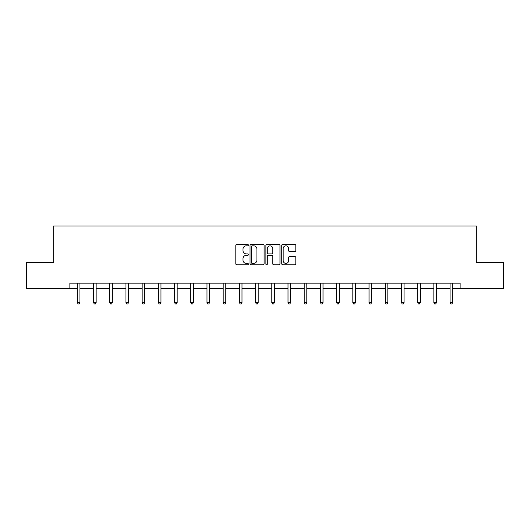 <?xml version="1.0" encoding="UTF-8"?>
<svg xmlns="http://www.w3.org/2000/svg" width="530" height="530" viewBox="0 0 530 530"><rect width="100%" height="100%" fill="white"/><g stroke="black" fill="none" stroke-linecap="round" stroke-linejoin="round"><path stroke-width="0.79" d="M248.378 245.118A0.716 0.716 0 0 0 247.669 244.403L236.831 244.403A1.02 1.02 0 0 0 235.81 245.423L235.81 263.781A1.02 1.02 0 0 0 236.831 264.801L247.669 264.801A0.716 0.716 0 0 0 248.378 264.086A0.716 0.716 0 0 0 247.669 263.37L246.264 263.37A3.26 3.26 0 0 1 243.005 260.111L243.005 258.58A3.26 3.26 0 0 1 246.264 255.314L247.669 255.314A0.716 0.716 0 0 0 248.378 254.599A0.716 0.716 0 0 0 247.669 253.89L246.264 253.89A3.26 3.26 0 0 1 243.005 250.624L243.005 249.093A3.26 3.26 0 0 1 246.264 245.834L247.669 245.834A0.716 0.716 0 0 0 248.378 245.118M294.799 251.591A1.02 1.02 0 0 0 295.82 250.577L295.82 245.423A1.02 1.02 0 0 0 294.799 244.403L282.768 244.403A1.02 1.02 0 0 0 281.748 245.423L281.748 263.781A1.02 1.02 0 0 0 282.768 264.801L294.799 264.801A1.02 1.02 0 0 0 295.82 263.781L295.82 257.56A1.02 1.02 0 0 0 294.799 256.54L289.652 256.54A1.02 1.02 0 0 0 288.631 257.56L288.631 260.641A2.729 2.729 0 0 1 285.902 263.37A2.729 2.729 0 0 1 283.172 260.641L283.172 248.563A2.729 2.729 0 0 1 285.902 245.834A2.729 2.729 0 0 1 288.631 248.563L288.631 250.577A1.02 1.02 0 0 0 289.652 251.591L294.799 251.591M69.867 288.36L26.5 288.36L26.5 262.39L53.663 262.39L53.663 226.038L476.337 226.038L476.337 262.39L503.5 262.39L503.5 288.36L460.133 288.36L460.133 283.166L69.867 283.166L69.867 288.36L77.347 288.36M264.106 245.423A1.02 1.02 0 0 0 263.085 244.403L251.054 244.403A1.02 1.02 0 0 0 250.034 245.423L250.034 263.781A1.02 1.02 0 0 0 251.054 264.801L263.085 264.801A1.02 1.02 0 0 0 264.106 263.781L264.106 245.423M266.915 244.403L278.946 244.403A1.02 1.02 0 0 1 279.966 245.423L279.966 263.781A1.02 1.02 0 0 1 278.946 264.801L273.791 264.801A1.02 1.02 0 0 1 272.778 263.781L272.778 256.334A1.02 1.02 0 0 0 271.757 255.314L268.339 255.314A1.02 1.02 0 0 0 267.319 256.334L267.319 264.086A0.716 0.716 0 0 1 266.603 264.801A0.716 0.716 0 0 1 265.894 264.086L265.894 245.423A1.02 1.02 0 0 1 266.915 244.403M79.944 288.36L93.552 288.36M96.149 288.36L109.756 288.36M112.353 288.36L125.961 288.36M128.558 288.36L142.166 288.36M144.763 288.36L158.371 288.36M160.968 288.36L174.575 288.36M177.172 288.36L190.78 288.36M193.377 288.36L206.985 288.36M209.582 288.36L223.19 288.36M225.787 288.36L239.394 288.36M241.991 288.36L255.599 288.36M258.196 288.36L271.804 288.36M274.401 288.36L288.009 288.36M290.606 288.36L304.213 288.36M306.81 288.36L320.418 288.36M323.015 288.36L336.623 288.36M339.22 288.36L352.828 288.36M355.425 288.36L369.032 288.36M371.629 288.36L385.237 288.36M387.834 288.36L401.442 288.36M404.039 288.36L417.647 288.36M420.244 288.36L433.851 288.36M436.448 288.36L450.056 288.36M452.653 288.36L460.133 288.36M252.181 245.834A0.716 0.716 0 0 0 251.465 246.549L251.465 262.655A0.716 0.716 0 0 0 252.181 263.37L253.658 263.37A3.26 3.26 0 0 0 256.918 260.111L256.918 249.093A3.26 3.26 0 0 0 253.658 245.834L252.181 245.834M272.778 248.61A2.729 2.729 0 0 0 270.048 245.887A2.729 2.729 0 0 0 267.319 248.61L267.319 252.87A1.02 1.02 0 0 0 268.339 253.89L271.757 253.89A1.02 1.02 0 0 0 272.778 252.87L272.778 248.61M80.083 283.166L80.017 283.318A1.04 1.04 0 0 0 79.944 283.709L79.944 302.617L77.347 302.617L77.347 283.709A1.04 1.04 0 0 0 77.274 283.318L77.208 283.166M79.944 302.617L79.162 303.962L78.129 303.962L77.347 302.617M96.288 283.166L96.222 283.318A1.04 1.04 0 0 0 96.149 283.709L96.149 302.617L93.552 302.617L93.552 283.709A1.04 1.04 0 0 0 93.479 283.318L93.412 283.166M96.149 302.617L95.367 303.962L94.333 303.962L93.552 302.617M112.493 283.166L112.426 283.318A1.04 1.04 0 0 0 112.353 283.709L112.353 302.617L109.756 302.617L109.756 283.709A1.04 1.04 0 0 0 109.683 283.318L109.617 283.166M112.353 302.617L111.572 303.962L110.538 303.962L109.756 302.617M128.697 283.166L128.631 283.318A1.04 1.04 0 0 0 128.558 283.709L128.558 302.617L125.961 302.617L125.961 283.709A1.04 1.04 0 0 0 125.888 283.318L125.822 283.166M128.558 302.617L127.776 303.962L126.743 303.962L125.961 302.617M144.902 283.166L144.836 283.318A1.04 1.04 0 0 0 144.763 283.709L144.763 302.617L142.166 302.617L142.166 283.709A1.04 1.04 0 0 0 142.093 283.318L142.027 283.166M144.763 302.617L143.981 303.962L142.948 303.962L142.166 302.617M161.107 283.166L161.041 283.318A1.04 1.04 0 0 0 160.968 283.709L160.968 302.617L158.371 302.617L158.371 283.709A1.04 1.04 0 0 0 158.298 283.318L158.232 283.166M160.968 302.617L160.186 303.962L159.152 303.962L158.371 302.617M177.311 283.166L177.245 283.318A1.04 1.04 0 0 0 177.172 283.709L177.172 302.617L174.575 302.617L174.575 283.709A1.04 1.04 0 0 0 174.502 283.318L174.436 283.166M177.172 302.617L176.391 303.962L175.357 303.962L174.575 302.617M193.516 283.166L193.45 283.318A1.04 1.04 0 0 0 193.377 283.709L193.377 302.617L190.78 302.617L190.78 283.709A1.04 1.04 0 0 0 190.707 283.318L190.641 283.166M193.377 302.617L192.595 303.962L191.562 303.962L190.78 302.617M209.721 283.166L209.655 283.318A1.04 1.04 0 0 0 209.582 283.709L209.582 302.617L206.985 302.617L206.985 283.709A1.04 1.04 0 0 0 206.912 283.318L206.846 283.166M209.582 302.617L208.8 303.962L207.767 303.962L206.985 302.617M225.926 283.166L225.859 283.318A1.04 1.04 0 0 0 225.787 283.709L225.787 302.617L223.19 302.617L223.19 283.709A1.04 1.04 0 0 0 223.117 283.318L223.05 283.166M225.787 302.617L225.005 303.962L223.971 303.962L223.19 302.617M242.131 283.166L242.064 283.318A1.04 1.04 0 0 0 241.991 283.709L241.991 302.617L239.394 302.617L239.394 283.709A1.04 1.04 0 0 0 239.321 283.318L239.255 283.166M241.991 302.617L241.21 303.962L240.176 303.962L239.394 302.617M258.335 283.166L258.269 283.318A1.04 1.04 0 0 0 258.196 283.709L258.196 302.617L255.599 302.617L255.599 283.709A1.04 1.04 0 0 0 255.526 283.318L255.46 283.166M258.196 302.617L257.414 303.962L256.381 303.962L255.599 302.617M274.54 283.166L274.474 283.318A1.04 1.04 0 0 0 274.401 283.709L274.401 302.617L271.804 302.617L271.804 283.709A1.04 1.04 0 0 0 271.731 283.318L271.665 283.166M274.401 302.617L273.619 303.962L272.586 303.962L271.804 302.617M290.745 283.166L290.678 283.318A1.04 1.04 0 0 0 290.606 283.709L290.606 302.617L288.009 302.617L288.009 283.709A1.04 1.04 0 0 0 287.936 283.318L287.869 283.166M290.606 302.617L289.824 303.962L288.79 303.962L288.009 302.617M306.95 283.166L306.883 283.318A1.04 1.04 0 0 0 306.81 283.709L306.81 302.617L304.213 302.617L304.213 283.709A1.04 1.04 0 0 0 304.14 283.318L304.074 283.166M306.81 302.617L306.029 303.962L304.995 303.962L304.213 302.617M323.154 283.166L323.088 283.318A1.04 1.04 0 0 0 323.015 283.709L323.015 302.617L320.418 302.617L320.418 283.709A1.04 1.04 0 0 0 320.345 283.318L320.279 283.166M323.015 302.617L322.233 303.962L321.2 303.962L320.418 302.617M339.359 283.166L339.293 283.318A1.04 1.04 0 0 0 339.22 283.709L339.22 302.617L336.623 302.617L336.623 283.709A1.04 1.04 0 0 0 336.55 283.318L336.484 283.166M339.22 302.617L338.438 303.962L337.405 303.962L336.623 302.617M355.564 283.166L355.498 283.318A1.04 1.04 0 0 0 355.425 283.709L355.425 302.617L352.828 302.617L352.828 283.709A1.04 1.04 0 0 0 352.755 283.318L352.688 283.166M355.425 302.617L354.643 303.962L353.609 303.962L352.828 302.617M371.768 283.166L371.702 283.318A1.04 1.04 0 0 0 371.629 283.709L371.629 302.617L369.032 302.617L369.032 283.709A1.04 1.04 0 0 0 368.959 283.318L368.893 283.166M371.629 302.617L370.848 303.962L369.814 303.962L369.032 302.617M387.973 283.166L387.907 283.318A1.04 1.04 0 0 0 387.834 283.709L387.834 302.617L385.237 302.617L385.237 283.709A1.04 1.04 0 0 0 385.164 283.318L385.098 283.166M387.834 302.617L387.052 303.962L386.019 303.962L385.237 302.617M404.178 283.166L404.112 283.318A1.04 1.04 0 0 0 404.039 283.709L404.039 302.617L401.442 302.617L401.442 283.709A1.04 1.04 0 0 0 401.369 283.318L401.303 283.166M404.039 302.617L403.257 303.962L402.224 303.962L401.442 302.617M420.383 283.166L420.317 283.318A1.04 1.04 0 0 0 420.244 283.709L420.244 302.617L417.647 302.617L417.647 283.709A1.04 1.04 0 0 0 417.574 283.318L417.507 283.166M420.244 302.617L419.462 303.962L418.428 303.962L417.647 302.617M436.587 283.166L436.521 283.318A1.04 1.04 0 0 0 436.448 283.709L436.448 302.617L433.851 302.617L433.851 283.709A1.04 1.04 0 0 0 433.778 283.318L433.712 283.166M436.448 302.617L435.667 303.962L434.633 303.962L433.851 302.617M452.792 283.166L452.726 283.318A1.04 1.04 0 0 0 452.653 283.709L452.653 302.617L450.056 302.617L450.056 283.709A1.04 1.04 0 0 0 449.983 283.318L449.917 283.166M452.653 302.617L451.871 303.962L450.838 303.962L450.056 302.617"/></g></svg>
